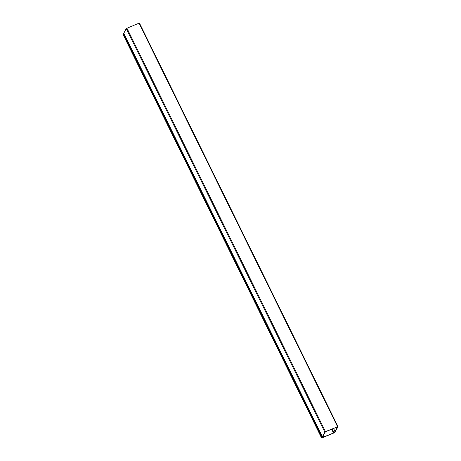 <?xml version="1.0" encoding="UTF-8"?>
<svg xmlns="http://www.w3.org/2000/svg" width="461" height="461" viewBox="0 0 461 461"><rect width="100%" height="100%" fill="white"/><g stroke="black" fill="none" stroke-linecap="round" stroke-linejoin="round"><path stroke-width="0.69" d="M334.329 432.211L335.187 431.899L334.991 432.28L333.499 432.994L334.358 432.314M333.562 428.436L335.078 431.508L337.538 426.828L325.391 431.807L322.804 436.573L323.547 436.682L322.314 437.506L323.282 437.178L321.905 437.673L323 436.809M123.94 33.532L123.577 33.711M337.953 426.575L139.424 23.05L126.245 28.524L123.83 33.25M335.078 431.508L333.522 428.459M334.49 432.257L333.799 432.418L335.038 431.542M323.023 436.867L322.366 436.734L324.815 432.072L325.472 431.646L337.994 426.598L335.533 431.306L334.3 432.193M321.87 437.737L334.772 432.47M321.911 437.812L322.135 437.235L321.864 437.898L334.749 432.591L335.464 431.738L334.79 432.504M123.035 34.419L123.565 33.688L322.135 437.235M321.887 437.339L123.318 33.791M331.92 429.116L333.747 432.821M323.536 436.59L323.196 435.829M123.767 33.601L322.337 437.149M322.366 436.734L123.796 33.186M324.815 432.072L126.245 28.524M325.472 431.646L126.902 28.104M337.538 426.673L138.968 23.131M333.77 432.47L332.087 429.047M332.26 428.978L333.908 432.32M333.799 432.418L332.127 429.03M321.582 437.921L123.012 34.373M123.79 33.232L322.36 436.78M139.424 23.05L337.994 426.598M332.076 429.053L333.764 432.493M331.649 429.231L333.499 432.994M321.576 437.95L123.006 34.402"/></g></svg>
